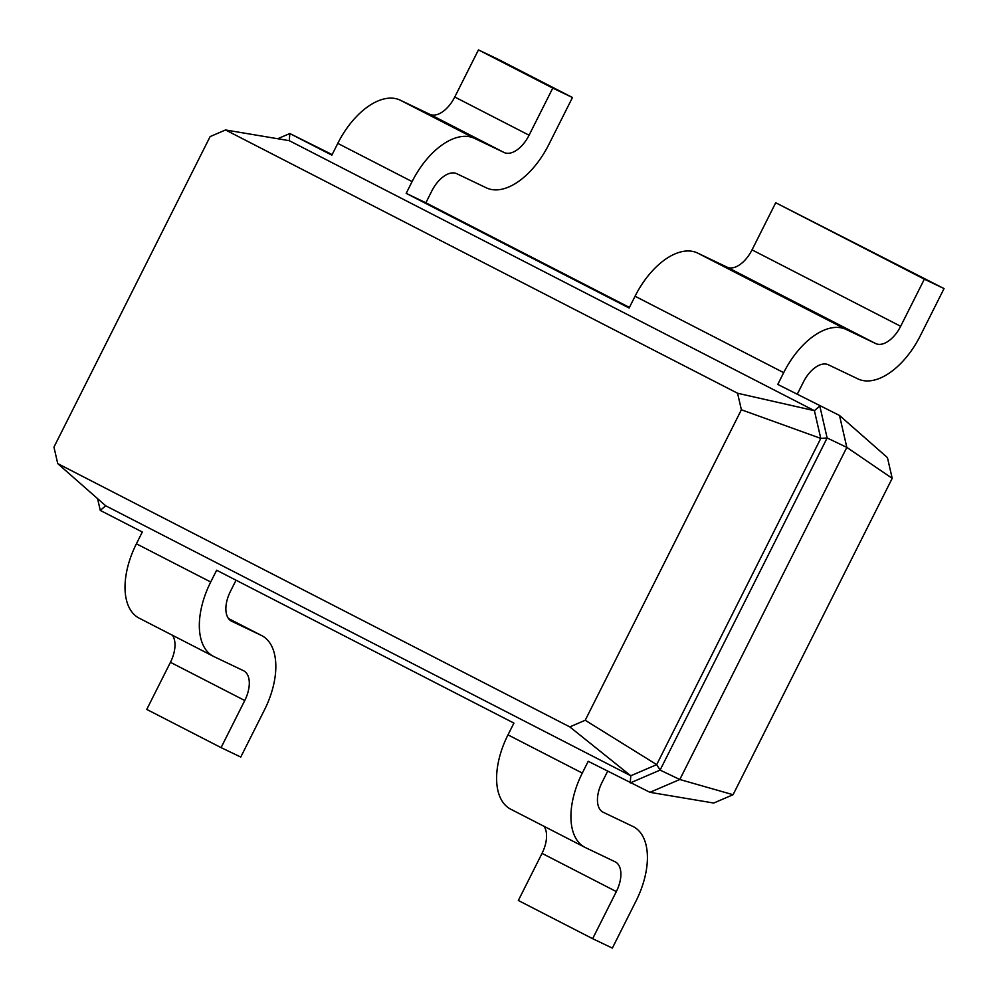<?xml version="1.0" encoding="UTF-8"?>
<svg xmlns="http://www.w3.org/2000/svg" width="998" height="998" viewBox="0 0 998 998"><rect width="100%" height="100%" fill="white"/><g stroke="black" fill="none" stroke-linecap="round" stroke-linejoin="round"><path stroke-width="1.5" d="M797.464 393.836L803.39 382.059A26.372 14.546 -62.8 0 1 828.365 364.781L857.906 378.891A65.918 36.377 117.2 0 0 920.356 335.69L944.046 288.584L924.348 279.166L900.658 326.284A26.372 14.546 -62.8 0 1 875.683 343.561L846.129 329.452A65.918 36.377 117.2 0 0 783.692 372.653L777.766 384.43L839.505 415.455L887.447 457.62L892.2 478.329L733.068 794.72L679.8 779.5L649.96 792.325L588.221 761.299L582.296 773.076L507.982 734.865L513.908 723.088L216.641 570.232L210.715 582.009L136.402 543.798L142.315 532.021L100.274 510.402L97.579 498.651M892.2 478.329L846.828 447.391L679.8 779.5L660.102 770.094L630.262 782.919L630.786 775.77L105.676 505.774L57.734 463.608L53.954 447.104L210.116 136.601L225.536 129.965L737.584 393.249L741.377 409.766L585.215 720.269L569.783 726.893L57.734 463.608M733.068 794.72L713.72 803.041L649.96 792.325M777.766 384.43L839.505 415.455L846.828 447.391L827.13 437.972L660.102 770.094L656.696 764.63L630.786 775.77L569.783 726.893M332.147 154.59L289.819 133.532L331.86 155.152L337.786 143.375A65.918 36.377 117.2 0 1 400.235 100.174L429.776 114.296A26.372 14.546 -62.8 0 0 454.764 97.006L478.454 49.9L498.152 59.306L572.465 97.517L548.775 144.635A65.918 36.377 117.2 0 1 486.325 187.836L456.785 173.714A26.372 14.546 -62.8 0 0 431.797 191.005L425.884 202.781L629.414 307.434M277.718 138.734L289.819 133.532L289.295 140.681L403.217 199.263L814.405 410.677L819.807 406.049L827.13 437.972L820.768 438.409L656.696 764.63L585.215 720.269M607.632 771.279L601.994 782.482A26.372 14.546 117.2 0 0 603.066 812.21A26.372 14.546 117.2 0 0 603.279 812.31L632.832 826.419A65.918 36.377 -62.8 0 1 633.356 826.681A65.918 36.377 -62.8 0 1 636.038 900.994L612.348 948.1L592.65 938.694L616.34 891.588A26.372 14.546 117.2 0 0 615.267 861.86A26.372 14.546 117.2 0 0 615.055 861.761L585.514 847.639A65.918 36.377 -62.8 0 1 584.978 847.377A65.918 36.377 -62.8 0 1 582.296 773.076M236.052 580.212L230.413 591.427A26.372 14.546 117.2 0 0 231.486 621.143A26.372 14.546 117.2 0 0 231.698 621.255L261.239 635.364A65.918 36.377 -62.8 0 1 261.775 635.626A65.918 36.377 -62.8 0 1 264.458 709.927L240.768 757.045L221.069 747.627L244.76 700.521A26.372 14.546 117.2 0 0 243.687 670.806A26.372 14.546 117.2 0 0 243.475 670.693L213.921 656.584A65.918 36.377 -62.8 0 1 213.397 656.322A65.918 36.377 -62.8 0 1 210.715 582.009M425.884 202.781L406.186 193.363L629.127 308.008L635.052 296.231L783.692 372.653M737.584 393.249L814.405 410.677L820.768 438.409L741.377 409.766M221.069 747.627L146.756 709.416L170.446 662.31A26.372 14.546 117.2 0 0 172.404 635.239M213.397 656.322L139.084 618.111A65.918 36.377 -62.8 0 1 136.402 543.798M100.274 510.402L105.676 505.774M592.65 938.694L518.336 900.483L542.026 853.365A26.372 14.546 117.2 0 0 543.985 826.307M584.978 847.377L510.664 809.166A65.918 36.377 -62.8 0 1 507.982 734.865M572.465 97.517L552.767 88.111L529.077 135.217A26.372 14.546 -62.8 0 1 504.102 152.507L474.549 138.385A65.918 36.377 117.2 0 0 412.099 181.586L406.186 193.363M944.046 288.584L775.72 202.744L752.03 249.862A26.372 14.546 -62.8 0 1 727.043 267.14L697.502 253.018A65.918 36.377 117.2 0 0 635.052 296.231M289.295 140.681L225.536 129.965M478.454 49.9L552.767 88.111M775.72 202.744L924.348 279.166M616.34 891.588L542.026 853.365M244.76 700.521L170.446 662.31M261.239 635.364L228.467 618.511L261.775 635.626M337.786 143.375L412.099 181.586M400.235 100.174L474.549 138.385M429.776 114.296L504.102 152.507M454.764 97.006L529.077 135.217M697.502 253.018L846.129 329.452M727.043 267.14L875.683 343.561M752.03 249.862L900.658 326.284"/></g></svg>
